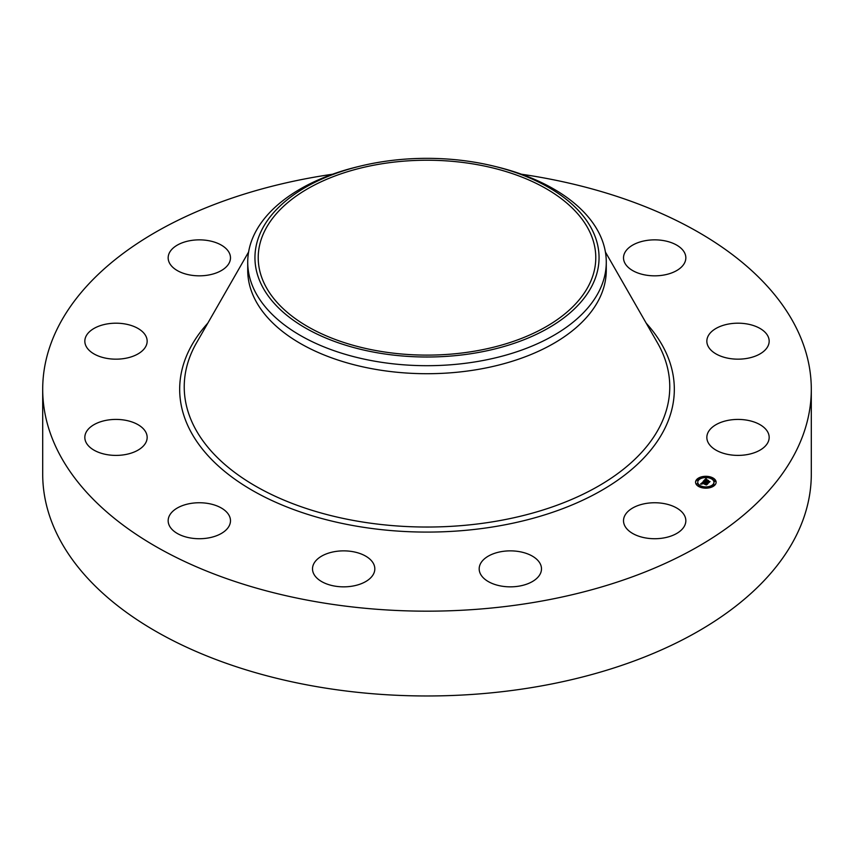 <?xml version="1.0" encoding="UTF-8"?>
<svg xmlns="http://www.w3.org/2000/svg" width="854" height="854" viewBox="0 0 854 854"><rect width="100%" height="100%" fill="white"/><g stroke="black" fill="none" stroke-linecap="round" stroke-linejoin="round"><path stroke-width="1.28" d="M684.577 515.677A31.16 17.987 180 0 1 685.837 520.737A31.16 17.987 180 0 1 659.107 538.543A31.16 17.987 180 0 1 624.776 525.808A31.16 17.987 180 0 1 623.516 520.737A31.16 17.987 180 0 1 650.246 502.931A31.16 17.987 180 0 1 684.577 515.677M521.442 174.227A384.3 221.869 180 0 1 811.3 389.296L811.3 474.098A384.3 221.869 180 0 1 535.191 687A384.3 221.869 180 0 1 42.7 474.098L42.7 389.296A384.3 221.869 180 0 1 318.809 176.394A384.3 221.869 180 0 1 332.558 174.227M811.3 389.296A384.3 221.869 180 0 1 535.191 602.198A384.3 221.869 180 0 1 42.7 389.296M366.217 581.275A31.16 17.987 180 0 1 332.078 585.556A31.16 17.987 180 0 1 312.511 568.849A31.16 17.987 180 0 1 321.115 556.434A31.16 17.987 180 0 1 355.253 552.154A31.16 17.987 180 0 1 374.821 568.849A31.16 17.987 180 0 1 366.217 581.275M208.098 537.999A31.16 17.987 180 0 1 168.163 520.737A31.16 17.987 180 0 1 190.549 503.476A31.16 17.987 180 0 1 230.484 520.737A31.16 17.987 180 0 1 208.098 537.999M645.902 240.582A31.16 17.987 180 0 1 685.837 257.844A31.16 17.987 180 0 1 663.451 275.105A31.16 17.987 180 0 1 623.516 257.844A31.16 17.987 180 0 1 645.902 240.582M108.639 454.894A31.16 17.987 180 0 1 84.834 437.408A31.16 17.987 180 0 1 123.339 419.922A31.16 17.987 180 0 1 147.155 437.408A31.16 17.987 180 0 1 108.639 454.894M745.361 323.698A31.16 17.987 180 0 1 769.166 341.184A31.16 17.987 180 0 1 730.661 358.659A31.16 17.987 180 0 1 706.845 341.184A31.16 17.987 180 0 1 745.361 323.698M94.484 354.196A31.16 17.987 180 0 1 84.834 341.184A31.16 17.987 180 0 1 103.729 324.648A31.16 17.987 180 0 1 137.494 328.16A31.16 17.987 180 0 1 147.155 341.184A31.16 17.987 180 0 1 128.249 357.719A31.16 17.987 180 0 1 94.484 354.196M759.516 424.385A31.16 17.987 180 0 1 769.166 437.408A31.16 17.987 180 0 1 750.271 453.944A31.16 17.987 180 0 1 716.506 450.421A31.16 17.987 180 0 1 706.845 437.408A31.16 17.987 180 0 1 725.751 420.873A31.16 17.987 180 0 1 759.516 424.385M169.423 262.915A31.16 17.987 180 0 1 168.163 257.844A31.16 17.987 180 0 1 194.893 240.038A31.16 17.987 180 0 1 229.224 252.784A31.16 17.987 180 0 1 230.484 257.844A31.16 17.987 180 0 1 203.754 275.65A31.16 17.987 180 0 1 169.423 262.915M540.614 573.098A31.16 17.987 180 0 1 506.635 586.719A31.16 17.987 180 0 1 479.179 568.849A31.16 17.987 180 0 1 480.055 564.611A31.16 17.987 180 0 1 514.033 550.99A31.16 17.987 180 0 1 541.489 568.849A31.16 17.987 180 0 1 540.614 573.098M474.514 351.175A168.782 97.441 180 0 1 258.218 257.673A168.782 97.441 180 0 1 379.486 164.171A168.782 97.441 180 0 1 595.782 257.673A168.782 97.441 180 0 1 474.514 351.175M592.089 285.642A172.049 99.331 0 0 0 493.815 166.135A172.049 99.331 0 0 0 360.185 166.135A172.049 99.331 0 0 0 261.911 229.705A172.049 99.331 0 0 0 378.557 352.99A172.049 99.331 0 0 0 592.089 285.642M493.815 166.135L496.622 166.818A179.276 103.505 0 0 1 606.276 262.199A179.276 103.505 0 0 1 599.017 291.342A179.276 103.505 180 0 1 477.471 361.509A179.276 103.505 0 0 1 247.724 262.199A179.276 103.505 0 0 1 254.983 233.057A179.276 103.505 180 0 1 357.378 166.818L360.185 166.135M606.276 262.199L606.276 270.216A179.276 103.505 180 0 1 477.471 369.526A179.276 103.505 180 0 1 247.724 270.216L247.724 262.199M700.707 487.378A10.28 5.935 180 0 1 695.562 482.243A10.28 5.935 180 0 1 710.987 477.098A10.28 5.935 180 0 1 716.122 482.243A10.28 5.935 180 0 1 700.707 487.378M710.101 477.343A10.28 5.935 0 0 0 703.984 476.916M702.842 477.076A10.28 5.935 0 0 0 697.408 479.35M697.334 479.414A10.28 5.935 0 0 0 695.572 482.499M716.122 482.499A10.28 5.935 0 0 0 711.062 477.632L709.813 477.642L710.88 477.898M701.593 487.645L701.871 486.833L700.622 486.833L701.871 486.833A8.102 4.676 0 0 0 707.603 487.314M708.692 487.132A8.102 4.676 0 0 0 713.944 482.745A8.102 4.676 0 0 0 713.933 482.499M697.75 482.499A8.102 4.676 0 0 0 697.739 482.745A8.102 4.676 0 0 0 701.017 486.502M697.44 479.841L697.569 480.407L698.326 479.841M713.368 485.147L714.275 485.638M714.286 481.122L714.414 481.688L715.161 481.122M696.522 483.866L696.65 484.431L697.408 483.866M708.841 487.367L707.603 487.367L708.66 487.623M709.898 478.187A8.102 4.676 180 0 1 713.944 482.243A8.102 4.676 180 0 1 701.796 486.289A8.102 4.676 180 0 1 697.739 482.243A8.102 4.676 180 0 1 709.898 478.187M703.184 481.346L704.038 482.072L702.415 482.585L707.293 483.887L706.269 484.923L702.255 483.161L702.148 483.994L701.967 483.065L702.063 484.133L700.526 484.058L702.885 482.158M703.579 482.094L702.917 482.499L707.891 483.727L706.589 484.891L707.656 483.812L702.714 482.563L703.579 482.094M703.386 481.144L705.724 478.816L706.514 479.574L704.465 480.503L706.29 481.112L704.817 480.439L706.044 479.628L704.977 480.418L706.482 480.909L706.514 479.991L708.147 480.535L706.61 481.218L709.364 481.752L708.265 482.852L703.386 481.144M706.13 478.72L706.92 479.521L706.13 478.923M706.824 479.873L708.5 480.439L706.824 479.959M707.592 480.674L707.133 481.133L710.037 481.571L708.574 482.894L709.813 481.667L706.973 481.154L707.592 480.674M708.767 482.35L706.61 481.218M706.418 480.973L706.29 481.613L704.465 480.503M706.674 484.517L702.415 482.585M698.198 479.275L697.259 479.585L698.198 479.275M703.781 476.799L702.842 477.119L703.781 476.799M714.115 484.581L713.186 484.891L714.115 484.581M715.033 480.556L714.104 480.866L715.033 480.556M696.65 483.93L697.59 483.61L696.65 483.93M605.401 252.005L657.473 342.838A242.771 140.163 180 0 1 495.352 521.367A242.771 140.163 180 0 1 252.421 484.271A242.771 140.163 180 0 1 196.527 342.838L248.599 252.005M646.179 323.143A247.318 142.789 180 0 1 496.633 526.31A247.318 142.789 180 0 1 235.821 479.884A247.318 142.789 180 0 1 207.821 323.143"/></g></svg>
